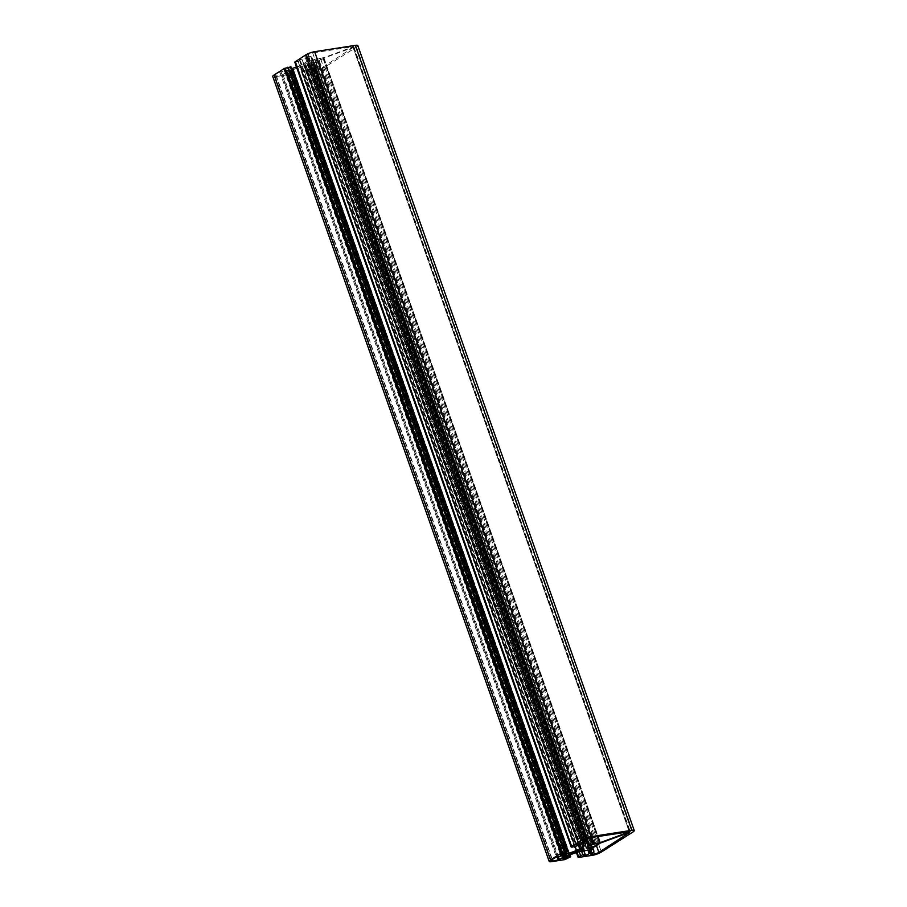 <?xml version="1.0" encoding="UTF-8"?>
<svg xmlns="http://www.w3.org/2000/svg" width="907" height="907" viewBox="0 0 907 907"><rect width="100%" height="100%" fill="white"/><g stroke="black" fill="none" stroke-linecap="round" stroke-linejoin="round"><path stroke-width="0.68" stroke-dasharray="4.54 3.4" d="M318.64 58.898A5.782 1.202 -19.4 0 1 320.738 59.102A5.782 1.202 -19.4 0 1 317.869 61.279A5.782 1.202 -19.4 0 1 311.94 63.15A5.782 1.202 -19.4 0 1 309.831 62.946A5.782 1.202 -19.4 0 1 312.7 60.769A5.782 1.202 -19.4 0 1 318.64 58.898M353.152 47.436L322.427 67.458A3.401 0.703 -19.4 0 1 317.904 69.113L315.999 69.408A4.252 0.884 -19.4 0 1 314.446 69.261A4.252 0.884 -19.4 0 1 315.285 68.342L316.101 67.821A6.803 1.406 160.6 0 0 317.45 66.472A45.94 9.524 160.6 0 0 317.337 65.667A45.94 9.524 160.6 0 0 315.897 64.204A10.204 2.12 160.6 0 0 313.323 64.057L314.627 63.105A8.503 1.769 160.6 0 0 317.926 61.903L324.014 58.071L353.152 47.436L629.583 832.388M289.378 69.907L290.591 70.417L289.31 71.075A5.442 1.134 160.6 0 0 286.589 72.413L281.884 75.1L276.408 75.95A4.762 0.986 -19.4 0 1 274.674 75.78A4.762 0.986 -19.4 0 1 275.603 74.748L279.844 72.061L285.592 70.927A5.442 1.134 160.6 0 0 288.687 70.145L289.378 69.907L565.809 854.859M323.3 58.49A8.503 1.769 160.6 0 0 323.311 58.479L599.731 843.476M296.464 66.925A42.538 8.821 160.6 0 0 299.911 65.576A6.803 1.406 160.6 0 0 303.267 63.932L307.586 61.188A6.803 1.406 160.6 0 0 308.936 59.851A42.538 8.821 160.6 0 0 308.833 59.023A42.538 8.821 160.6 0 0 307.552 57.697A3.401 0.703 160.6 0 0 306.407 57.685L305.421 57.844A4.252 0.884 160.6 0 0 299.775 59.896L302.303 59.783L300.489 60.962L294.764 62.095M357.823 45.588A6.803 1.406 -19.4 0 1 356.496 47.062L324.967 67.061A6.803 1.406 -19.4 0 1 315.942 70.361L302.575 72.435L301.646 72.345L304.117 70.542L308.607 69.374L307.099 70.791A4.252 0.884 160.6 0 0 312.734 68.739L313.505 68.252A3.401 0.703 160.6 0 0 314.185 67.572A42.538 8.821 160.6 0 0 314.071 66.823A42.538 8.821 160.6 0 0 312.7 65.451A6.803 1.406 160.6 0 0 310.443 65.429L304.865 66.302A6.803 1.406 160.6 0 0 301.045 67.265A42.538 8.821 160.6 0 0 289.764 71.37A3.401 0.703 160.6 0 0 288.063 72.209L287.292 72.696A4.252 0.884 160.6 0 0 286.465 73.614A4.252 0.884 160.6 0 0 288.007 73.762L291.43 72.05L294.276 71.766L288.585 74.612L275.229 76.698A6.803 1.406 -19.4 0 1 272.746 76.46M290.977 66.857L288.914 68.308L285.002 69.272A4.252 0.884 160.6 0 0 284.163 70.19A4.252 0.884 160.6 0 0 285.716 70.349L286.703 70.19A3.401 0.703 160.6 0 0 288.641 69.703A42.538 8.821 160.6 0 0 291.623 68.683M304.004 64.159L307.269 63.524A8.503 1.769 160.6 0 0 307.258 63.853A8.503 1.769 160.6 0 0 307.688 64.182L305.058 65.723A8.843 1.837 160.6 0 0 300.965 66.835A44.579 9.24 160.6 0 0 293.403 69.499L292.462 69.658L292.859 68.705A44.579 9.24 160.6 0 0 300.33 65.894A8.843 1.837 160.6 0 0 304.004 64.159L580.435 849.122M583.7 848.487L307.269 63.524L583.677 848.464M323.765 57.708L315.942 58.944A8.503 1.769 160.6 0 0 312.643 60.145L310.818 60.327A10.204 2.12 160.6 0 0 312.223 58.74A45.94 9.524 160.6 0 0 312.11 57.878A45.94 9.524 160.6 0 0 310.716 56.449A6.803 1.406 160.6 0 0 308.448 56.427L307.394 56.585A4.252 0.884 -19.4 0 1 305.84 56.438A4.252 0.884 -19.4 0 1 306.668 55.52L308.153 54.59A3.401 0.703 -19.4 0 1 312.666 52.935L353.617 46.642L323.765 57.708L598.019 836.503M322.903 57.867A8.503 1.769 160.6 0 0 322.881 57.867L599.289 842.716L322.881 57.867M285.592 70.927L562.011 855.879M288.687 70.145L565.106 855.097M280.977 71.653L557.397 856.605M279.844 72.061L556.274 857.013M275.603 74.748L552.034 859.7M276.408 75.95L552.34 859.507M281.884 75.1L557.113 856.662M283.007 74.68L558.315 856.457M286.589 72.413L562.465 855.811M289.31 71.075L565.378 855.006M289.991 70.814L566.07 854.791M567.022 855.369L290.591 70.417L567.011 855.358M290.183 69.805L566.614 854.757M353.9 47.493L630.24 832.218M324.014 58.071L600.434 843.022M323.618 58.547L599.946 843.238M323.731 58.524L600.049 843.181M323.81 58.66L600.083 843.17M319.479 61.404L595.91 846.367M318.799 61.653L595.23 846.605M318.686 61.676L595.117 846.628M317.926 61.903L594.357 846.855M314.627 63.105L591.058 848.056M313.924 63.411L590.355 848.362M313.255 63.841L589.675 848.793L313.323 64.057M315.897 64.204L591.84 847.796M317.45 66.472L593.87 851.424M316.101 67.821L592.52 852.773M315.285 68.342L591.704 853.294M315.999 69.408L591.988 853.113M317.904 69.113L593.586 851.945M322.427 67.458L596.568 845.936M295.693 62.186L572.113 847.138M356.496 47.062L632.916 832.014M324.967 67.061L601.398 852.024M315.942 70.361L592.362 855.312M302.575 72.435L579.006 857.387M302.144 71.8L577.033 852.365M304.117 70.542L579.21 851.707M306.373 69.726L581.58 851.208M308.607 69.374L583.813 850.868L308.675 69.488M306.702 70.735L583.133 855.686L306.781 70.837M307.099 70.791L583.428 855.494M312.734 68.739L587.963 850.267M313.505 68.252L588.926 850.335M314.185 67.572L590.117 851.129M312.7 65.451L589.131 850.415M310.443 65.429L586.863 850.392M304.865 66.302L581.285 851.254M301.045 67.265L577.476 852.229M289.764 71.37L566.195 856.321M288.063 72.209L564.494 857.16M287.292 72.696L563.723 857.648M288.007 73.762L563.995 857.466M288.335 73.716L564.279 857.296M288.891 73.512L564.8 856.979M290.864 72.254L566.886 856.049M291.43 72.05L567.442 855.834M293.653 71.71L569.517 855.04M293.947 72.129L570.367 857.081M291.975 73.388L568.394 858.339M288.585 74.612L565.016 859.575M275.229 76.698L551.649 861.65M290.637 67.22L567.068 852.172M288.914 68.308L565.344 853.272M288.358 68.524L564.778 853.476M285.807 68.921L562.238 853.872M285.24 69.125L561.671 854.077M285.002 69.272L561.422 854.235M285.716 70.349L561.705 854.054M286.703 70.19L562.657 853.804M288.641 69.703L564.664 853.487M299.911 65.576L574.981 846.684M303.267 63.932L578.337 845.018M307.586 61.188L582.782 842.648M308.936 59.851L584.822 843.272M307.552 57.697L583.972 842.66M306.407 57.685L582.838 842.637M305.421 57.844L581.841 842.796M299.775 59.896L576.206 844.848M299.525 60.055L575.956 845.007M299.605 60.157L575.979 844.995M302.144 59.771L578.258 843.839L302.224 59.873M300.489 60.962L576.92 845.925M298.233 61.789L574.664 846.741M305.069 63.796L581.489 848.748M300.33 65.894L576.761 850.845M292.859 68.705L569.29 853.657M292.133 69.159L568.553 854.099L292.133 69.147M292.462 69.658L568.666 853.963M293.403 69.499L569.517 853.578M300.965 66.835L577.022 850.732M305.058 65.723L580.865 848.918M306.101 65.327L581.954 848.68M307.564 64.397L583.87 849.02M307.688 64.182L584.119 849.133M306.963 63.501L583.382 848.453M352.914 47.073L629.209 831.651M353.311 46.608L629.73 831.56M312.666 52.935L589.096 837.887M308.153 54.59L584.573 839.542M306.668 55.52L583.099 840.472M307.394 56.585L583.382 840.301M308.448 56.427L584.289 839.723M310.716 56.449L586.205 838.737M312.223 58.74L588.643 843.691M310.818 60.327L587.248 845.279M311.022 60.508L587.351 845.211M311.883 60.372L588.065 844.621M312.643 60.145L588.62 843.827M315.942 58.944L590.196 837.717M316.645 58.638L590.967 837.603M316.736 58.581L591.069 837.58M317.416 58.331L591.795 837.467M323.017 57.458L597.384 836.594M323.096 57.594L597.43 836.594M323.005 57.651L599.436 842.603M320.738 59.102L597.169 844.054M274.674 75.78L551.105 860.732M354.059 47.311L630.49 832.263M323.912 58.547L600.207 843.113M313.085 64.023L589.516 848.975M317.337 65.667L592.668 847.512M314.446 69.261L590.876 854.213M301.646 72.345L576.41 852.58M308.754 69.397L583.949 850.845M306.623 70.825L583.042 855.777M314.071 66.823L590.502 851.775M286.465 73.614L562.884 858.566M294.276 71.766L570.038 854.836M284.163 70.19L560.594 855.154M308.833 59.023L585.264 843.975M299.446 60.145L575.877 845.097M302.303 59.783L578.394 843.782M307.734 64.216L584.153 849.167M307.258 63.853L583.564 848.442M353.617 46.642L630.036 831.594M305.84 56.438L582.271 841.39M312.11 57.878L586.988 838.442M310.704 60.474L587.135 845.437M323.198 57.481L597.566 836.571M322.847 57.833L599.266 842.784M309.831 62.946L586.262 847.898"/><path stroke-width="1.36" d="M595.06 843.85A5.782 1.202 -19.4 0 1 597.169 844.054A5.782 1.202 -19.4 0 1 594.3 846.231A5.782 1.202 -19.4 0 1 588.36 848.102A5.782 1.202 -19.4 0 1 586.262 847.898A5.782 1.202 -19.4 0 1 589.131 845.721A5.782 1.202 -19.4 0 1 595.06 843.85M629.583 832.388L598.847 852.41A3.401 0.703 -19.4 0 1 594.334 854.065L592.43 854.36A4.252 0.884 -19.4 0 1 590.876 854.213A4.252 0.884 -19.4 0 1 591.704 853.294L592.52 852.773A6.803 1.406 160.6 0 0 593.87 851.424A45.94 9.524 160.6 0 0 593.756 850.619A45.94 9.524 160.6 0 0 592.316 849.156A10.204 2.12 160.6 0 0 589.754 849.009L591.058 848.056A8.503 1.769 160.6 0 0 594.357 846.855L600.434 843.022L629.583 832.388M565.809 854.859L567.022 855.369L565.741 856.027A5.442 1.134 160.6 0 0 563.009 857.364L558.304 860.051L552.839 860.902A4.762 0.986 -19.4 0 1 551.105 860.732A4.762 0.986 -19.4 0 1 552.034 859.7L556.274 857.013L562.011 855.879A5.442 1.134 160.6 0 0 565.106 855.097L565.809 854.859M572.113 847.138L571.183 847.047L571.682 846.503L582.033 839.939A6.803 1.406 -19.4 0 1 591.058 836.639L631.771 830.302A6.803 1.406 -19.4 0 1 634.254 830.54A6.803 1.406 -19.4 0 1 632.916 832.014L601.398 852.024A6.803 1.406 -19.4 0 1 592.362 855.312L579.006 857.387L578.076 857.296L578.575 856.752L582.804 854.677L585.185 854.349L583.518 855.743A4.252 0.884 160.6 0 0 589.165 853.691L589.935 853.204A3.401 0.703 160.6 0 0 590.604 852.523A42.538 8.821 160.6 0 0 590.502 851.775A42.538 8.821 160.6 0 0 589.131 850.415A6.803 1.406 160.6 0 0 586.863 850.392L581.285 851.254A6.803 1.406 160.6 0 0 577.476 852.229A42.538 8.821 160.6 0 0 566.195 856.321A3.401 0.703 160.6 0 0 564.494 857.16L563.723 857.648A4.252 0.884 160.6 0 0 562.884 858.566A4.252 0.884 160.6 0 0 564.437 858.714L567.85 857.002L570.696 856.718L565.016 859.575L551.649 861.65A6.803 1.406 -19.4 0 1 549.177 861.412A6.803 1.406 -19.4 0 1 550.504 859.938L560.855 853.374L567.397 851.809L565.344 853.272L561.422 854.235A4.252 0.884 160.6 0 0 560.594 855.154A4.252 0.884 160.6 0 0 562.147 855.301L563.134 855.142A3.401 0.703 160.6 0 0 565.072 854.655A42.538 8.821 160.6 0 0 576.33 850.528A6.803 1.406 160.6 0 0 579.698 848.884L584.017 846.14A6.803 1.406 160.6 0 0 585.355 844.802A42.538 8.821 160.6 0 0 585.264 843.975A42.538 8.821 160.6 0 0 583.972 842.66A3.401 0.703 160.6 0 0 582.838 842.637L581.841 842.796A4.252 0.884 160.6 0 0 576.206 844.848L578.723 844.734L576.92 845.925L572.113 847.138M571.183 847.047L294.764 62.095L305.602 54.976A6.803 1.406 -19.4 0 1 314.638 51.688L355.351 45.35A6.803 1.406 -19.4 0 1 357.823 45.588L634.254 830.54M549.177 861.412L272.746 76.46A6.803 1.406 -19.4 0 1 274.084 74.986L284.424 68.422L290.977 66.857L567.397 851.809M291.623 68.683A42.538 8.821 160.6 0 0 296.464 66.925M580.435 849.122L583.7 848.487A8.503 1.769 160.6 0 0 583.689 848.805A8.503 1.769 160.6 0 0 584.119 849.133L581.478 850.675A8.843 1.837 160.6 0 0 577.396 851.786A44.579 9.24 160.6 0 0 569.823 854.451L568.893 854.609L569.29 853.657A44.579 9.24 160.6 0 0 576.761 850.845A8.843 1.837 160.6 0 0 580.435 849.122M600.196 842.66L599.334 842.818A8.503 1.769 160.6 0 0 599.312 842.818L592.373 843.895A8.503 1.769 160.6 0 0 589.074 845.097L587.248 845.279A10.204 2.12 160.6 0 0 588.643 843.691A45.94 9.524 160.6 0 0 588.53 842.841A45.94 9.524 160.6 0 0 587.146 841.413A6.803 1.406 160.6 0 0 584.868 841.379L583.813 841.549A4.252 0.884 -19.4 0 1 582.271 841.39A4.252 0.884 -19.4 0 1 583.099 840.472L584.573 839.542A3.401 0.703 -19.4 0 1 589.096 837.887L630.036 831.594L600.196 842.66L598.019 836.503M552.34 859.507L552.839 860.902M557.113 856.662L558.304 860.051M558.315 856.457L559.438 859.632M562.465 855.811L563.009 857.364M565.378 855.006L565.741 856.027M566.07 854.791L566.41 855.766M591.84 847.796L592.316 849.156M591.988 853.113L592.43 854.36M593.586 851.945L594.334 854.065M596.568 845.936L598.847 852.41M295.263 61.54L571.682 846.503M305.602 54.976L582.033 839.939M314.638 51.688L591.058 836.639M355.351 45.35L631.771 830.302M577.033 852.365L578.575 856.752M579.21 851.707L580.548 855.505M581.58 851.208L582.804 854.677M585.06 854.326L583.836 850.857L585.026 854.326M587.963 850.267L589.165 853.691M588.926 850.335L589.935 853.204M590.117 851.129L590.604 852.523M563.995 857.466L564.437 858.714M564.279 857.296L564.755 858.668M564.8 856.979L565.322 858.464M566.886 856.049L567.294 857.206M567.442 855.834L567.85 857.002M569.517 855.04L570.084 856.662M274.084 74.986L550.504 859.938M284.424 68.422L560.855 853.374M287.814 67.186L564.233 852.138M290.353 66.789L566.784 851.741M561.705 854.054L562.147 855.301M562.657 853.804L563.134 855.142M564.664 853.487L565.072 854.655M574.981 846.684L576.33 850.528M578.337 845.018L579.698 848.884M582.782 842.648L584.017 846.14M584.822 843.272L585.355 844.802M578.609 844.712L578.292 843.827L578.575 844.723M568.666 853.963L568.893 854.609M569.517 853.578L569.823 854.451M577.022 850.732L577.396 851.786M580.865 848.918L581.478 850.675M581.954 848.68L582.521 850.29M583.382 840.301L583.813 841.549M584.289 839.723L584.868 841.379M586.205 838.737L587.146 841.413M588.065 844.621L588.314 845.324M588.62 843.827L589.074 845.097M590.196 837.717L592.373 843.895M590.967 837.603L593.076 843.589M591.069 837.58L593.167 843.533M591.795 837.467L593.836 843.283M597.384 836.594L599.436 842.41M597.43 836.594L599.482 842.41M592.668 847.512L593.756 850.619M576.41 852.58L578.076 857.296M583.949 850.845L585.185 854.349M570.038 854.836L570.696 856.718M578.394 843.782L578.723 844.734M586.988 838.442L588.53 842.841M597.566 836.571L599.629 842.433"/></g></svg>
